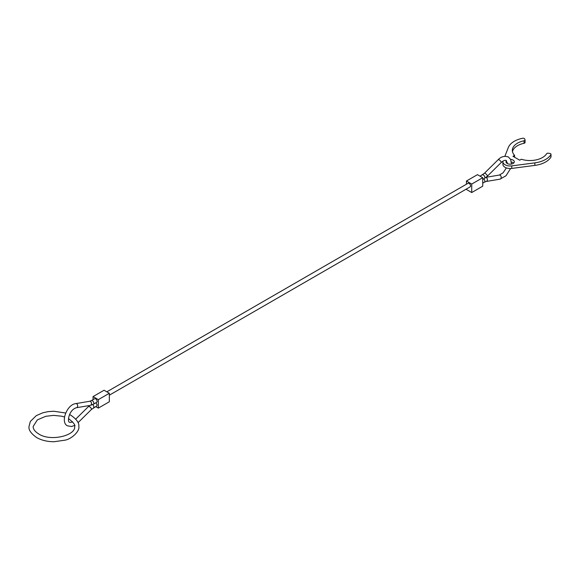 <?xml version="1.0" encoding="UTF-8"?>
<svg xmlns="http://www.w3.org/2000/svg" width="580" height="580" viewBox="0 0 580 580"><rect width="100%" height="100%" fill="white"/><g stroke="black" fill="none" stroke-linecap="round" stroke-linejoin="round"><path stroke-width="0.87" d="M106.829 391.834L468.053 183.287A2.073 1.196 60 0 1 469.089 183.389A2.073 1.196 60 0 1 470.445 185.216A2.073 1.196 60 0 1 470.126 186.876L109.344 395.176M89.653 405.485L88.515 406.507A2.073 0.732 -134.6 0 1 89.48 406.674A2.073 0.732 -134.6 0 1 91.437 408.835A2.073 0.732 -134.6 0 1 91.43 409.465L96.737 405.978L97.165 405.028L96.026 402.723M93.431 404.209L96.737 402.317L97.165 401.367C96.78 399.482 95.947 398.605 94.663 398.721L91.364 400.613A2.073 1.204 -119.9 0 1 92.401 400.715A2.073 1.204 -119.9 0 1 93.866 403.26A2.073 1.204 -119.9 0 1 93.431 404.209L90.313 405.376A2.073 1.53 -99.6 0 0 91.437 404.173A2.073 1.53 -99.6 0 0 90.458 401.447A2.073 1.53 -99.6 0 0 89.624 401.28L91.364 400.613M109.344 393.291L104.059 390.238L93.054 396.589L98.339 399.642L109.344 393.291L109.344 401.759L98.339 408.11L95.693 406.587M93.054 396.589L93.054 399.642M98.339 399.642L98.339 408.11M482.734 177.712L477.449 174.66L466.45 181.018L471.728 184.063L482.734 177.712L482.734 186.18L471.728 192.538L466.45 189.486L466.45 189M466.45 181.018L466.45 184.208M471.728 184.063L471.728 192.538M504.912 156.187L508.312 147.53A22.2 12.818 180 0 1 522.616 138.265A1.559 0.899 180 0 1 524.233 138.475A1.559 0.899 180 0 1 524.632 138.881L525.009 139.693A1.559 0.899 180 0 1 525.067 139.925A1.559 0.899 180 0 1 524.03 140.773A17.639 10.179 0 0 0 512.328 150.358A17.639 10.179 0 0 0 514.583 155.346L512.945 156.288L519.695 160.189L521.333 159.239A17.639 10.179 0 0 0 546.57 153.787A1.559 0.899 180 0 1 548.441 153.221L549.847 153.439A1.559 0.899 180 0 1 550.543 153.671A1.559 0.899 180 0 1 551 154.302A1.559 0.899 180 0 1 550.913 154.599A22.2 12.818 180 0 1 534.869 162.864L511.763 165.887A7.264 4.191 180 0 1 505.021 164.763A7.264 4.191 180 0 1 502.896 161.798A7.264 4.191 180 0 1 502.983 161.131M502.896 161.798L502.896 164.336A7.264 4.191 0 0 0 505.021 167.301A7.264 4.191 0 0 0 511.763 168.425L534.869 165.401A22.2 12.818 0 0 0 550.913 157.144A1.559 0.899 0 0 0 551 156.846L551 154.302M513.67 163.067A4.147 2.392 0 0 0 513.09 162.639A4.147 2.392 0 0 0 511.422 162.052M510.625 159.413A4.147 2.392 180 0 1 513.09 160.102A4.147 2.392 180 0 1 514.308 161.798A4.147 2.392 180 0 1 511.741 164.01A4.147 2.392 180 0 1 507.217 163.487A4.147 2.392 180 0 1 506.007 161.798A4.147 2.392 180 0 1 506.478 160.689M507.304 162.596A4.147 2.392 0 0 0 506.637 163.067M514.583 157.238L514.583 155.346M512.466 151.634A17.639 10.179 0 0 1 524.03 143.311A1.559 0.899 0 0 0 525.067 142.47L525.067 139.925M486.134 177.284L499.308 175.066A2.073 1.53 80.4 0 1 500.141 175.232A2.073 1.53 80.4 0 1 501.12 177.966A2.073 1.53 80.4 0 1 499.996 179.162L506.007 175.762L510.581 168.519M480.095 176.19L484.365 173.311L498.198 159.667A2.073 0.732 45.4 0 1 499.162 159.834A2.073 0.732 45.4 0 1 501.12 161.994A2.073 0.732 45.4 0 1 501.105 162.625C503.295 160.66 505.006 159.964 506.253 160.529L507.362 163.567M485.967 177.422A2.073 1.53 80.4 0 1 486.308 177.567A2.073 1.53 80.4 0 1 487.287 180.293A2.073 1.53 80.4 0 1 486.163 181.489L499.996 179.162M484.365 173.311A2.073 0.732 45.4 0 1 485.329 173.471A2.073 0.732 45.4 0 1 487.287 175.631A2.073 0.732 45.4 0 1 487.28 176.262L484.43 178.466A2.073 1.196 59.9 0 0 484.858 177.524A2.073 1.196 59.9 0 0 483.387 174.979A2.073 1.196 59.9 0 0 482.35 174.877M90.313 405.376L76.48 407.704A2.073 1.53 -99.6 0 0 77.604 406.507A2.073 1.53 -99.6 0 0 76.632 403.782A2.073 1.53 -99.6 0 0 75.791 403.615C66.809 404.477 60.146 422.552 67.469 425.836L71.587 426.503L74.544 425.43M93.438 407.892A2.073 1.196 -120.1 0 0 93.866 406.95A2.073 1.196 -120.1 0 0 92.684 404.608M483.713 178.887A2.073 1.204 60.1 0 1 484.858 181.207A2.073 1.204 60.1 0 1 484.423 182.163L486.163 181.489M511.763 168.425L511.763 165.887M550.913 157.144L550.913 154.599M534.869 165.401L534.869 162.864M524.03 143.311L524.03 140.773M498.198 159.667C501.091 156.614 504.462 155.701 508.326 156.934L510.603 159.362L511.495 164.06M76.48 407.704C68.534 409.973 67.12 422.458 69.542 422.247L70.898 422.407L72.587 421.769M487.28 176.262L501.105 162.625M482.734 183.135L484.423 182.163M482.734 179.452L484.43 178.466M91.43 409.465L78.032 422.675M88.515 406.507L75.755 419.093M89.624 401.28L75.791 403.615M499.308 175.066L503.092 172.811L506.369 167.91M65.7 413.018L53.715 411.235L48.104 411.64L42.782 412.8L36.301 415.621L30.348 421.45L29 426.481C28.434 429.838 31.008 433.543 36.721 437.596C41.63 440.336 47.415 441.721 54.078 441.735L65.018 440.162C71.579 439.096 80.069 430.962 78.8 426.481C79.366 423.132 76.792 419.427 71.072 415.367L69.556 414.562M64.489 416.984L61.509 416.179L53.541 415.382L45.718 416.31L37.359 419.884L33.147 426.481C33.089 429.113 34.967 431.622 38.795 434.007C50.663 441.866 76.031 435.478 74.646 426.481C75.661 425.379 73.783 422.871 68.998 418.963L68.454 418.659"/></g></svg>
